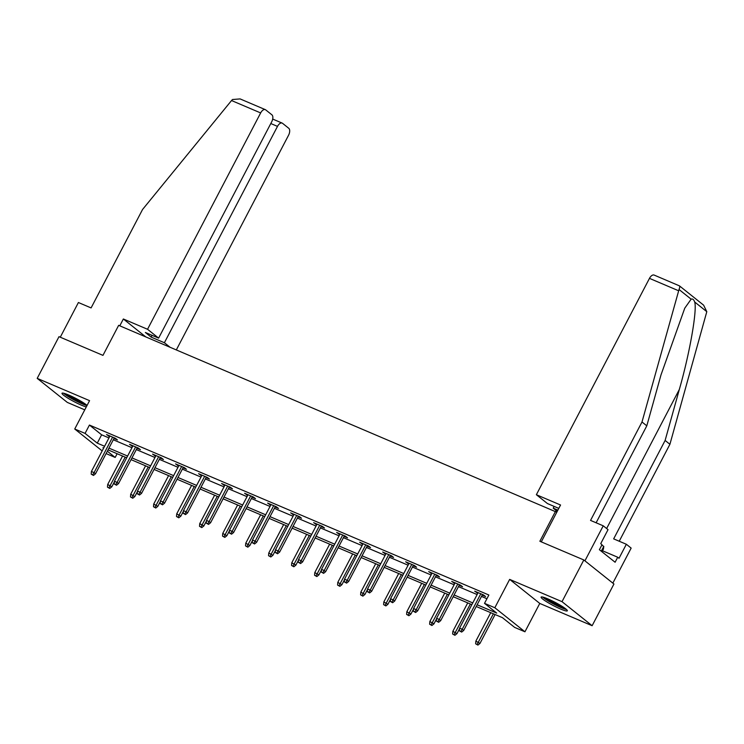 <?xml version="1.0" encoding="UTF-8"?>
<svg xmlns="http://www.w3.org/2000/svg" width="744" height="744" viewBox="0 0 744 744"><rect width="100%" height="100%" fill="white"/><g stroke="black" fill="none" stroke-linecap="round" stroke-linejoin="round"><path stroke-width="1.12" d="M87.085 405.396A14.796 1.841 -152.4 0 0 68.774 395.055A14.796 1.841 -152.4 0 0 62.003 393.269A14.796 1.841 -152.4 0 0 68.076 398.263A14.796 1.841 -152.4 0 0 81.468 405.192A14.796 1.841 -152.4 0 0 86.276 406.931M560.567 609.029A14.796 1.841 -152.4 0 0 567.328 610.815A14.796 1.841 -152.4 0 0 561.255 605.821A14.796 1.841 -152.4 0 0 547.863 598.892A14.796 1.841 -152.4 0 0 541.102 597.106A14.796 1.841 -152.4 0 0 547.175 602.101A14.796 1.841 -152.4 0 0 560.567 609.029M117.124 453.719L115.18 457.448L106.094 453.58M556.791 512.216L118.659 325.342L102.96 355.372L58.999 336.669L37.2 378.371L67.313 402.411L84.76 409.842M555.563 511.24L539.865 541.26L583.826 559.962L613.94 584.012L592.131 625.713L562.018 601.664L509.659 579.39L494.834 607.746L524.948 631.786L514.625 627.397L502.414 617.65L476.216 606.5M509.659 579.39L539.772 603.431L592.131 625.713M539.772 603.431L524.948 631.786M583.826 559.962L562.018 601.664M477.127 604.76L496.713 613.093L484.511 603.347L488.864 595.014L89.429 425.057L101.63 434.812L108.959 437.928M113.311 439.778L131.967 447.711M136.319 449.571L154.975 457.504M159.337 459.355L177.993 467.297M182.345 469.148L201.001 477.081M205.353 478.941L224.009 486.874M228.362 488.724L247.027 496.666M251.379 498.517L270.035 506.459M274.387 508.31L293.043 516.243M297.395 518.103L316.051 526.036M320.404 527.887L339.069 535.829M343.421 537.679L362.077 545.622M366.429 547.472L385.085 555.405M389.438 557.256L408.093 565.198M412.455 567.049L431.111 574.991M435.463 576.842L454.119 584.775M458.471 586.635L477.127 594.568M481.48 596.418L486.92 598.734M482.168 595.116L485.59 596.576L483.554 594.949L474.709 591.182L477.815 593.266M459.15 585.323L462.582 586.784L460.545 585.165L451.701 581.399L454.798 583.473M436.142 575.54L439.574 577L437.537 575.372L428.684 571.606L431.79 573.68M413.134 565.747L416.556 567.207L414.529 565.58L405.675 561.813L408.782 563.896M390.126 555.954L393.548 557.414L391.511 555.787L382.667 552.02L385.764 554.103M367.108 546.17L370.54 547.621L368.503 546.003L359.65 542.236L362.756 544.31M344.1 536.378L347.532 537.838L345.495 536.21L336.641 532.444L339.748 534.527M321.092 526.585L324.514 528.045L322.487 526.417L313.633 522.651L316.739 524.734M298.074 516.792L301.506 518.252L299.469 516.624L290.625 512.867L293.722 514.941M275.066 507.008L278.498 508.459L276.461 506.841L267.608 503.074L270.714 505.148M252.058 497.215L255.49 498.675L253.453 497.048L244.599 493.281L247.706 495.365M229.05 487.422L232.472 488.882L230.435 487.255L221.591 483.488L224.697 485.572M206.032 477.629L209.464 479.089L207.427 477.471L198.583 473.705L201.68 475.779M183.024 467.846L186.456 469.306L184.419 467.678L175.565 463.912L178.672 465.995M160.016 458.053L163.438 459.513L161.411 457.886L152.557 454.119L155.663 456.202M137.008 448.26L140.43 449.72L138.393 448.093L129.549 444.335L132.646 446.409M113.99 438.476L117.422 439.927L115.385 438.309L106.532 434.543L109.638 436.616M102.17 450.911L74.735 429.009L89.568 400.653L37.2 378.371M74.735 429.009L85.067 433.399L97.269 443.145L104.597 446.261M89.429 425.057L85.067 433.399M484.511 603.347L494.834 607.746M103.686 448L102.97 447.693L103.593 448.195M107.341 451.19L115.18 457.448M471.863 604.649L453.208 596.707M448.846 594.856L430.19 586.923M425.838 585.063L407.182 577.13M402.829 575.279L384.174 567.337M379.821 565.486L361.156 557.544M356.804 555.694L338.148 547.761M333.796 545.91L315.14 537.968M310.787 536.117L292.132 528.175M287.77 526.324L269.114 518.391M264.762 516.531L246.106 508.598M241.754 506.748L223.098 498.806M218.745 496.955L200.09 489.013M195.728 487.162L177.072 479.229M172.72 477.369L154.064 469.436M149.711 467.585L131.056 459.643M126.703 457.793L108.038 449.86M108.95 448.121L127.605 456.053M131.958 457.904L150.623 465.846M154.975 467.697L173.631 475.639M177.983 477.49L196.639 485.423M200.992 487.274L219.647 495.216M224.009 497.066L242.665 505.009M247.017 506.859L265.673 514.792M270.026 516.652L288.681 524.585M293.034 526.436L311.69 534.378M316.051 536.229L334.707 544.171M339.059 546.022L357.715 553.955M362.068 555.814L380.723 563.747M385.076 565.598L403.741 573.54M408.093 575.391L426.749 583.333M431.102 585.184L449.757 593.117M454.11 594.968L472.766 602.91M101.63 434.812L97.269 443.145M477.071 592.187L476.746 592.81M454.054 582.403L453.728 583.017M431.046 572.61L430.72 573.233M408.038 562.817L407.712 563.441M385.02 553.024L384.704 553.648M362.012 543.241L361.686 543.855M339.004 533.448L338.678 534.071M315.995 523.655L315.67 524.278M292.978 513.871L292.652 514.485M269.97 504.079L269.644 504.702M246.962 494.286L246.636 494.909M223.953 484.493L223.628 485.116M200.936 474.709L200.61 475.323M177.928 464.916L177.602 465.539M154.919 455.123L154.594 455.747M131.902 445.331L131.586 445.954M108.894 435.547L108.568 436.17M460.843 631.433L459.364 630.81L461.652 632.084L460.843 631.433L462.238 629.257L459.587 628.131L478.132 592.643M480.791 593.777L462.238 629.257L463.707 630.428L482.493 594.493M461.652 632.084L463.707 630.428M459.587 628.131L459.364 630.81M475.649 643.802L477.936 645.085L475.649 643.802L475.862 641.123L479.982 643.421L495.086 614.535M477.118 644.434L493.393 613.809M475.862 641.123L490.733 612.675M479.982 643.421L477.936 645.085M565.533 608.713A12.806 1.59 27.6 0 1 564.649 608.546A12.806 1.59 27.6 0 1 553.164 603.505A12.806 1.59 27.6 0 1 543.855 597.376M542.655 597.051A14.703 1.832 -152.4 0 0 553.657 604.035A14.703 1.832 -152.4 0 0 566.091 609.42A14.703 1.832 -152.4 0 0 566.491 609.513M602.008 551.788L603.449 549.035L603.803 546.347L601.794 545.129M601.264 551.192L603.803 546.347M547.017 598.539A11.857 1.479 -152.4 0 0 562.78 606.779M86.444 404.876A12.806 1.59 27.6 0 1 85.551 404.699A12.806 1.59 27.6 0 1 74.075 399.668A12.806 1.59 27.6 0 1 64.756 393.539M63.556 393.213A14.703 1.832 -152.4 0 0 74.558 400.188A14.703 1.832 -152.4 0 0 86.992 405.582M67.918 394.692A11.857 1.479 -152.4 0 0 83.681 402.941M679.086 285.761C679.988 285.891 679.96 287.137 679.03 289.5L641.998 421.997L590.55 520.409L603.235 525.813L608.034 529.644L600.715 543.659L602.017 544.701L599.394 549.704L615.102 562.241L617.725 557.237L619.027 558.279L626.346 544.264L613.661 538.87L665.117 440.457L669.916 444.289L706.8 311.68L703.61 305.152L679.467 285.873L654.143 275.075A5.692 3.041 -67 0 0 649.475 278.368L536.368 494.714L547.435 503.549L558.791 508.385M665.117 440.457L679.328 389.465C689.679 353.447 697.323 309.932 694.682 301.999C693.799 299.534 692.618 298.595 691.139 299.172L684.759 308.183L661.016 374.846L646.806 425.828L596.121 522.781M626.346 544.264L631.154 548.105L612.842 583.129L584.924 560.837L603.235 525.813M669.916 444.289L619.231 541.241M641.998 421.997L646.806 425.828M554.141 506.404L553.22 508.161L557.228 511.37M557.87 510.142L553.22 508.161M541.288 541.865L560.558 504.999L536.368 494.714M617.725 557.237L602.538 550.783M231.533 100.542L232.491 99.51L240.107 98.915L265.32 109.647A5.692 3.041 113 0 0 260.651 112.93L231.533 100.542L142.55 209.501L91.094 307.914L78.408 302.52L60.273 337.209M176.337 349.894L288.57 135.222A5.692 3.041 113 0 0 288.737 128.266L282.553 123.327A5.692 3.041 113 0 0 282.171 123.095A5.692 3.041 113 0 0 277.493 126.387L270.797 123.532M169.958 347.169L164.396 342.733L277.493 126.387M164.396 342.733L151.116 337.088L145.34 332.466L158.612 338.12L271.718 121.774A5.692 3.041 113 0 0 271.895 114.818L265.71 109.88A5.692 3.041 113 0 0 265.32 109.647M158.612 338.12L147.544 329.276L260.651 112.93M145.759 336.883L123.355 318.99L147.544 329.276M119.784 325.826L123.355 318.99M151.116 337.088L152.036 335.321M437.835 621.64L436.356 621.017L438.644 622.291L437.835 621.64L439.23 619.464L436.579 618.338L455.123 582.85M457.783 583.984L439.23 619.464L440.699 620.636L459.476 584.71M438.644 622.291L440.699 620.636M436.579 618.338L436.356 621.017M414.817 611.856L413.348 611.224L415.636 612.507L414.817 611.856L416.222 609.68L413.562 608.546L432.115 573.066M434.766 574.191L416.222 609.68L417.682 610.843L436.468 574.917M415.636 612.507L417.682 610.843M413.562 608.546L413.348 611.224M452.631 634.018L454.919 635.292L452.631 634.018L452.854 631.331L456.974 633.637L459.541 628.726M454.11 634.641L470.375 604.016M452.854 631.331L467.725 602.891M456.974 633.637L454.919 635.292M429.623 624.225L431.911 625.499L429.623 624.225L429.846 621.547L433.966 623.844L436.523 618.943M431.102 624.848L447.367 594.224M429.846 621.547L444.717 593.098M433.966 623.844L431.911 625.499M391.809 602.063L390.34 601.44L392.627 602.714L391.809 602.063L393.204 599.887L390.553 598.753L409.107 563.273M411.758 564.398L393.204 599.887L394.673 601.059L413.459 565.124M392.627 602.714L394.673 601.059M390.553 598.753L390.34 601.44M368.801 592.271L367.322 591.647L369.61 592.922L368.801 592.271L370.196 590.094L367.545 588.969L386.089 553.48M388.749 554.615L370.196 590.094L371.665 591.266L390.442 555.331M369.61 592.922L371.665 591.266M367.545 588.969L367.322 591.647M345.793 582.487L344.314 581.855L346.602 583.129L345.793 582.487L347.188 580.301L344.528 579.176L363.081 543.697M365.741 544.822L347.188 580.301L348.648 581.473L367.434 545.547M346.602 583.129L348.648 581.473M344.528 579.176L344.314 581.855M406.615 614.432L408.902 615.707L406.615 614.432L406.829 611.754L410.948 614.051L413.515 609.15M408.084 615.065L424.359 584.44M406.829 611.754L421.699 583.305M410.948 614.051L408.902 615.707M383.606 604.639L385.894 605.923L383.606 604.639L383.82 601.961L387.94 604.258L390.507 599.357M385.076 605.272L401.351 574.647M383.82 601.961L398.691 573.512M387.94 604.258L385.894 605.923M360.589 594.856L362.877 596.13L360.589 594.856L360.812 592.178L364.932 594.475L367.49 589.564M362.068 595.479L378.333 564.854M360.812 592.178L375.683 563.729M364.932 594.475L362.877 596.13M322.775 572.694L321.306 572.062L323.594 573.345L322.775 572.694L324.179 570.518L321.52 569.383L340.073 533.904M342.724 535.029L324.179 570.518L325.639 571.69L344.426 535.754M323.594 573.345L325.639 571.69M321.52 569.383L321.306 572.062M337.581 585.063L339.868 586.337L337.581 585.063L337.795 582.385L341.914 584.682L344.481 579.781M339.059 585.686L355.325 555.061M337.795 582.385L352.675 553.936M341.914 584.682L339.868 586.337M299.767 562.901L298.288 562.278L300.585 563.552L299.767 562.901L301.162 560.725L298.511 559.6L317.065 524.111M319.715 525.245L301.162 560.725L302.631 561.897L321.417 525.962M300.585 563.552L302.631 561.897M298.511 559.6L298.288 562.278M314.572 575.27L316.86 576.554L314.572 575.27L314.786 572.592L318.906 574.889L321.473 569.988M316.042 575.903L332.317 545.278M314.786 572.592L329.657 544.143M318.906 574.889L316.86 576.554M276.759 553.108L275.28 552.485L277.568 553.759L276.759 553.108L278.154 550.932L275.503 549.807L294.047 514.318M296.707 515.452L278.154 550.932L279.623 552.104L298.4 516.178M277.568 553.759L279.623 552.104M275.503 549.807L275.28 552.485M291.555 565.477L293.852 566.761L291.555 565.477L291.778 562.799L295.898 565.105L298.465 560.195M293.034 566.11L309.299 535.485M291.778 562.799L306.649 534.359M295.898 565.105L293.852 566.761M253.741 543.325L252.272 542.692L254.56 543.976L253.741 543.325L255.146 541.148L252.486 540.014L271.039 504.534M273.69 505.66L255.146 541.148L256.606 542.311L275.392 506.385M254.56 543.976L256.606 542.311M252.486 540.014L252.272 542.692M268.547 555.694L270.835 556.968L268.547 555.694L268.77 553.015L272.89 555.312L275.447 550.411M270.026 556.317L286.291 525.692M268.77 553.015L283.641 524.567M272.89 555.312L270.835 556.968M230.733 533.532L229.264 532.899L231.551 534.183L230.733 533.532L232.137 531.356L229.478 530.221L248.031 494.741M250.682 495.867L232.137 531.356L233.597 532.527L252.383 496.592M231.551 534.183L233.597 532.527M229.478 530.221L229.264 532.899M245.539 545.901L247.826 547.175L245.539 545.901L245.753 543.222L249.872 545.519L252.439 540.618M247.008 546.533L263.283 515.908M245.753 543.222L260.623 514.774M249.872 545.519L247.826 547.175M207.725 523.739L206.246 523.116L208.534 524.39L207.725 523.739L209.12 521.563L206.469 520.437L225.013 484.949M227.673 486.083L209.12 521.563L210.589 522.734L229.375 486.799M208.534 524.39L210.589 522.734M206.469 520.437L206.246 523.116M222.53 536.108L224.818 537.391L222.53 536.108L222.744 533.429L226.864 535.726L229.431 530.825M224 536.74L240.275 506.115M222.744 533.429L237.615 504.981M226.864 535.726L224.818 537.391M184.717 513.955L183.238 513.323L185.526 514.597L184.717 513.955L186.112 511.77L183.461 510.644L202.005 475.165M204.665 476.29L186.112 511.77L187.581 512.942L206.358 477.016M185.526 514.597L187.581 512.942M183.461 510.644L183.238 513.323M199.513 526.324L201.801 527.598L199.513 526.324L199.736 523.636L203.856 525.943L206.423 521.033M200.992 526.947L217.257 496.322M199.736 523.636L214.607 495.197M203.856 525.943L201.801 527.598M161.699 504.162L160.23 503.53L162.518 504.813L161.699 504.162L163.103 501.986L160.444 500.851L178.997 465.372M181.648 466.497L163.103 501.986L164.564 503.149L183.35 467.223M162.518 504.813L164.564 503.149M160.444 500.851L160.23 503.53M176.505 516.531L178.793 517.805L176.505 516.531L176.728 513.853L180.848 516.15L183.405 511.249M177.983 517.154L194.249 486.529M176.728 513.853L191.599 485.404M180.848 516.15L178.793 517.805M138.691 494.369L137.222 493.746L139.509 495.02L138.691 494.369L140.086 492.193L137.435 491.059L155.989 455.579M158.639 456.714L140.086 492.193L141.555 493.365L160.341 457.43M139.509 495.02L141.555 493.365M137.435 491.059L137.222 493.746M153.497 506.738L155.784 508.022L153.497 506.738L153.71 504.06L157.83 506.357L160.397 501.456M154.966 507.371L171.241 476.746M153.71 504.06L168.581 475.611M157.83 506.357L155.784 508.022M115.683 484.577L114.204 483.953L116.492 485.228L115.683 484.577L117.078 482.4L114.427 481.275L132.971 445.786M135.631 446.921L117.078 482.4L118.547 483.572L137.324 447.646M116.492 485.228L118.547 483.572M114.427 481.275L114.204 483.953M130.488 496.946L132.776 498.229L130.488 496.946L130.702 494.267L134.822 496.574L137.389 491.663M131.958 497.578L148.233 466.953M130.702 494.267L145.573 465.828M134.822 496.574L132.776 498.229M92.675 474.793L91.196 474.161L93.484 475.444L92.675 474.793L94.07 472.617L91.41 471.482L109.963 436.003M112.623 437.128L94.07 472.617L95.53 473.779L114.316 437.853M93.484 475.444L95.53 473.779M91.41 471.482L91.196 474.161M107.471 487.162L109.759 488.436L107.471 487.162L107.694 484.484L111.814 486.781L114.371 481.87M108.95 487.785L125.215 457.16M107.694 484.484L122.565 456.035M111.814 486.781L109.759 488.436M706.8 311.68L694.682 301.999M691.139 299.172L679.03 289.5M678.593 290.755L649.475 278.368M606.63 528.519L679.328 389.465M282.171 123.095L272.685 119.068"/></g></svg>
